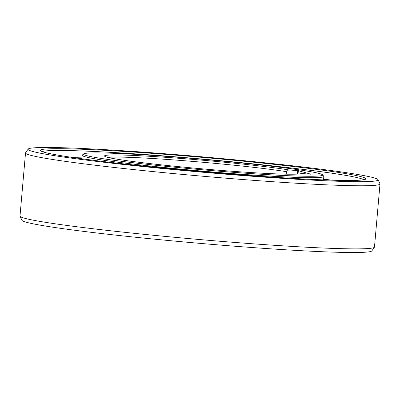 <?xml version="1.0" encoding="UTF-8"?>
<svg xmlns="http://www.w3.org/2000/svg" width="400" height="400" viewBox="0 0 400 400"><rect width="100%" height="100%" fill="white"/><g stroke="black" fill="none" stroke-linecap="round" stroke-linejoin="round"><path stroke-width="0.6" d="M86.49 155.56A120.015 5.23 -175 0 1 83.675 153.91A120.015 5.23 -175 0 1 176.72 157.16A120.015 5.23 -175 0 1 319.71 173.61A120.015 5.23 -175 0 1 322.56 174.81A120.015 5.23 -175 0 1 229.48 172.01A120.015 5.23 -175 0 1 86.49 155.56M301.425 173.5L310.905 174.21L298.335 170.675L288.625 169.9A98.985 4.315 5 0 0 181.34 158.465A98.985 4.315 5 0 0 104.565 156.155A98.985 4.315 5 0 0 224.855 170.71A98.985 4.315 5 0 0 301.425 173.5M322.56 174.81L323.735 176.205A121.305 5.285 -175 0 1 323.83 176.445A121.305 5.285 -175 0 1 229.65 173.375A121.305 5.285 -175 0 1 85.12 156.75A121.305 5.285 -175 0 1 82.14 155.3A121.305 5.285 -175 0 1 82.275 155.08L83.675 153.91M288.625 169.9L286.48 171.68L286.26 174.175M286.48 171.68A97.045 4.23 5 0 0 181.595 160.515A97.045 4.23 5 0 0 107.995 157.425M32.405 151.375A175.675 7.655 -175 0 1 28.165 149.085A175.675 7.655 -175 0 1 164.48 153.72A175.675 7.655 -175 0 1 373.795 177.795A175.675 7.655 -175 0 1 378.065 179.7A175.675 7.655 -175 0 1 241.715 175.45A175.675 7.655 -175 0 1 32.405 151.375M44.37 152.3A163.36 7.12 5 0 0 239.005 174.69A163.36 7.12 5 0 0 365.655 179.12A163.36 7.12 5 0 0 361.825 176.87A163.36 7.12 5 0 0 167.19 154.48A163.36 7.12 5 0 0 40.49 150.67A163.36 7.12 5 0 0 44.37 152.3M378.065 179.7L379.96 183.755A177.915 7.75 -175 0 1 380 183.955A177.915 7.75 -175 0 1 241.87 179.455A177.915 7.75 -175 0 1 29.89 155.07A177.915 7.75 -175 0 1 25.52 152.945A177.915 7.75 -175 0 1 25.595 152.755L28.165 149.085M25.52 152.945L20 216.045A177.915 7.75 5 0 0 20.04 216.245A177.915 7.75 5 0 0 24.365 218.17A177.915 7.75 5 0 0 236.35 242.555A177.915 7.75 5 0 0 374.405 247.245A177.915 7.75 5 0 0 374.48 247.055L380 183.955M20.04 216.245L21.935 220.3A175.675 7.655 5 0 0 26.205 222.205A175.675 7.655 5 0 0 235.52 246.28A175.675 7.655 5 0 0 371.835 250.915L374.405 247.245M73.74 157.625A161.74 7.045 -175 0 1 81.915 157.9M323.605 179.045A161.74 7.045 -175 0 1 331.7 180.195M363.725 179.76A161.74 7.045 5 0 0 360.115 178.36A161.74 7.045 5 0 0 167.405 156.19A161.74 7.045 5 0 0 42.28 151.635M74.56 157.745A164.975 7.19 -175 0 1 81.905 158.015M323.595 179.16A164.975 7.19 -175 0 1 330.87 180.17M78.28 158.27A128.91 5.615 -175 0 1 81.9 158.075M323.59 179.22A128.91 5.615 -175 0 1 326.675 179.93L323.545 179.685M298.335 170.675L298.04 174.045M297.415 174.085L297.72 170.605M323.83 176.445L323.53 179.905M82.14 155.3L81.84 158.76"/></g></svg>
